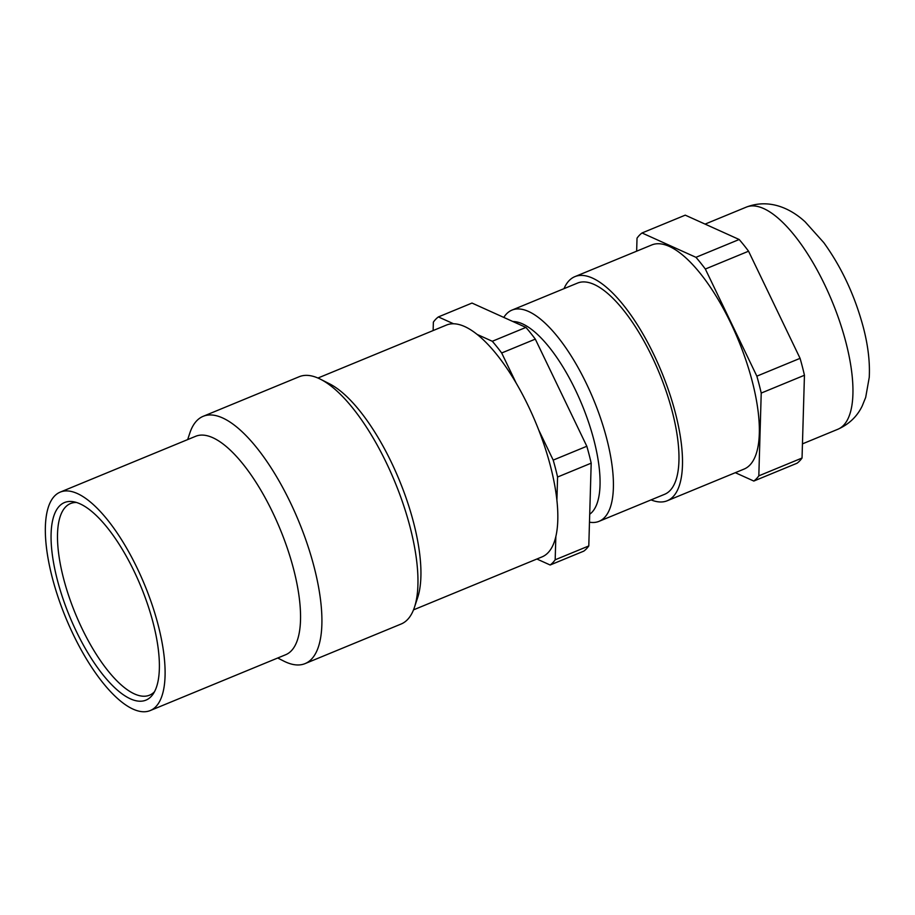 <?xml version="1.0" encoding="UTF-8"?>
<svg xmlns="http://www.w3.org/2000/svg" width="915" height="915" viewBox="0 0 915 915"><rect width="100%" height="100%" fill="white"/><g stroke="black" fill="none" stroke-linecap="round" stroke-linejoin="round"><path stroke-width="1.37" d="M550.533 466.375A125.378 45.338 67.6 0 1 556.903 500.299L557.578 477.024A136.518 49.364 -112.4 0 0 553.198 460.108L538.706 429.981A125.378 45.338 67.6 0 1 550.533 466.375M414.495 607.171A133.739 48.358 67.6 0 0 410.183 527.463A133.739 48.358 -112.4 0 0 320.547 379.256L329.606 383.854A125.378 45.338 -112.4 0 1 413.637 522.797A125.378 45.338 67.6 0 1 417.686 597.529L414.495 607.171A133.739 48.358 67.6 0 1 401.147 624.007L305.084 663.604A133.739 48.358 67.6 0 1 283.753 661.076L277.725 658.011M556.903 500.299A125.378 45.338 67.6 0 1 555.851 536.522A125.378 45.338 67.6 0 1 542.057 556.88L413.523 609.859M555.851 536.522L555.176 559.797L588.791 545.946L591.193 463.162L557.578 477.024M591.193 463.162A136.518 49.364 67.6 0 0 586.824 446.257L553.198 460.108M586.824 446.257L535.309 339.122A136.518 49.364 -112.4 0 0 525.919 327.41L472.003 303.059L438.388 316.922A136.518 49.364 -112.4 0 0 433.367 322.126L433.127 330.555M588.791 545.946A136.518 49.364 67.6 0 1 583.781 551.139L550.155 565.001L536.888 559.008M516.174 383.111L501.683 352.984A136.518 49.364 -112.4 0 0 492.304 341.272L477.138 334.421A125.378 45.338 67.6 0 1 516.174 383.111A125.378 45.338 -112.4 0 1 538.706 429.981M535.309 339.122L501.683 352.984M477.138 334.421A125.378 45.338 -112.4 0 0 453.543 323.773L438.388 316.922M317.951 378.032L446.486 325.054A125.378 45.338 67.6 0 1 453.543 323.773M555.176 559.797A136.518 49.364 67.6 0 1 550.155 565.001M525.919 327.41L492.304 341.272M320.547 379.256A133.739 48.358 -112.4 0 0 299.216 376.717L203.153 416.325A133.739 48.358 -112.4 0 0 189.794 433.15L187.678 439.577M203.153 416.325A133.739 48.358 -112.4 0 1 314.131 567.06A133.739 48.358 67.6 0 1 305.084 663.604M293.681 569.45A118.127 42.719 -112.4 0 0 195.65 436.295L60.207 492.121A118.127 42.719 -112.4 0 0 52.212 577.399A118.127 42.719 67.6 0 0 150.243 710.555L285.697 654.717A118.127 42.719 67.6 0 0 293.681 569.45M60.207 492.121A118.127 42.719 -112.4 0 1 158.226 625.277A118.127 42.719 67.6 0 1 150.243 710.555M153.171 623.001A106.861 38.647 67.6 0 1 152.919 694.325A106.861 38.647 67.6 0 1 104.951 677.237A106.861 38.647 67.6 0 1 57.279 579.687A106.861 38.647 -112.4 0 1 73.532 501.752A106.861 38.647 -112.4 0 1 153.171 623.001M154.509 691.717A103.647 37.481 67.6 0 1 108.004 670.821A103.647 37.481 67.6 0 1 63.524 578.36A103.647 37.481 67.6 0 1 76.505 502.484M589.718 514.23A104.482 37.778 67.6 0 0 593.984 440.355A104.482 37.778 -112.4 0 0 512.869 321.52M599.051 521.333L664.61 494.306A114.226 41.312 -112.4 0 0 672.331 411.841A114.226 41.312 -112.4 0 0 577.537 283.078L511.977 310.105A114.226 41.312 -112.4 0 1 606.771 438.868A114.226 41.312 67.6 0 1 599.051 521.333A114.226 41.312 67.6 0 1 589.477 522.191M511.977 310.105A114.226 41.312 -112.4 0 0 503.799 317.425M574.883 276.639L651.732 244.968A121.192 43.829 -112.4 0 1 752.302 381.578A121.192 43.829 67.6 0 1 744.112 469.063L667.264 500.745A121.192 43.829 67.6 0 0 675.453 413.248A121.192 43.829 -112.4 0 0 574.883 276.639A121.192 43.829 -112.4 0 0 563.995 288.66M667.264 500.745A121.192 43.829 67.6 0 1 651.068 499.887M758.821 475.846A136.518 49.364 67.6 0 1 753.811 481.05L797.034 463.23A136.518 49.364 67.6 0 0 802.043 458.026L758.821 475.846L761.223 393.073A136.518 49.364 -112.4 0 0 756.854 376.156L705.339 269.033A136.518 49.364 -112.4 0 0 695.949 257.321L642.033 232.97A136.518 49.364 -112.4 0 0 637.023 238.175L636.646 251.179M735.305 472.689L753.811 481.05M802.043 458.026L804.445 375.253L761.223 393.073M804.445 375.253A136.518 49.364 67.6 0 0 800.076 358.337L756.854 376.156M800.076 358.337L748.562 251.213A136.518 49.364 -112.4 0 0 739.171 239.501L685.255 215.151L642.033 232.97M748.562 251.213L705.339 269.033M739.171 239.501L695.949 257.321M802.455 443.866L837.843 429.272A120.14 43.44 67.6 0 0 845.963 342.553A120.14 43.44 -112.4 0 0 746.274 207.133L705.088 224.106M837.843 429.272C849.029 424.24 857.149 416.485 862.205 405.997L865.682 397.419L869.25 377.346C870.028 362.043 868.049 345.39 863.337 327.41C854.827 295.625 841.64 267.363 823.763 242.601L805.143 221.842C791.429 209.158 769.961 198.052 746.274 207.133"/></g></svg>
